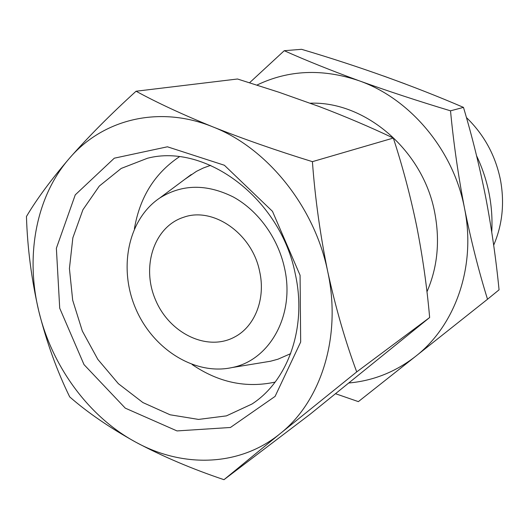 <?xml version="1.0" encoding="UTF-8"?>
<svg xmlns="http://www.w3.org/2000/svg" width="529" height="529" viewBox="0 0 529 529"><rect width="100%" height="100%" fill="white"/><g stroke="black" fill="none" stroke-linecap="round" stroke-linejoin="round"><path stroke-width="0.79" d="M280.165 433.635L356.718 371.9C345.364 341.403 335.697 307.931 327.702 271.483C314.517 206.442 266.986 147.836 212.777 126.848C158.535 104.795 102.322 119.673 69.411 158.323C35.906 196.682 25.28 255.937 38.776 311.092C51.935 366.359 88.713 416.852 135.92 442.251C182.796 468 239.558 466.843 280.165 433.635C321.063 401.339 341.886 336.484 327.702 271.483C320.19 234.737 315.092 198.124 312.408 161.656C276.674 150.626 243.466 139.021 212.777 126.848C182.657 114.575 157.087 102.705 136.065 91.226C110.7 114.271 88.482 136.634 69.411 158.323C50.976 179.86 36.653 199.254 26.45 216.506C27.429 248.114 31.535 279.643 38.776 311.092C46.651 342.276 56.96 370.882 69.702 396.895C87.635 412.6 109.708 427.716 135.92 442.251C162.8 456.514 192.153 468.992 223.979 479.684L280.165 433.635M136.065 91.226L237.508 79L279.028 92.271L319.139 106.514C345.173 116.42 369.897 126.934 393.325 138.056C402.655 166.602 410.425 195.922 416.647 226.015C422.592 256.254 426.929 286.751 429.654 317.512L310.027 414.306L223.979 479.684M249.576 82.736L284.252 50.705C305.702 60.313 330.632 70.324 359.039 80.739C322.604 68.413 288.576 69.854 256.962 85.07M359.039 80.739C387.942 91.14 418.439 101.165 450.516 110.819C453.565 143.015 458.24 175.529 464.535 208.36C453.598 150.163 410.16 98.619 359.039 80.739M464.535 208.36C471.141 240.999 478.805 271.298 487.52 299.242L415.457 356.46C455.251 325.699 476.384 266.484 464.535 208.36M493.683 245.178C502.411 224.779 504.679 203.063 500.48 180.045C495.494 155.559 484.141 134.723 466.419 117.544M259.633 271.45C252.247 233.593 213.22 206.561 183.775 217.221C153.985 226.571 141.098 266.735 155.539 299.923C169.425 333.349 207.289 351.93 234.691 336.966C254.892 326.486 265.869 298.766 259.633 271.45M284.496 267.925C277.989 237.905 258.086 210.535 233.276 196.967C206.614 183.742 182.135 184.072 159.831 197.958C128.044 219.171 118.271 268.005 135.609 308.394C152.669 348.909 194.619 375.749 231.953 367.576C269.711 360.401 295.334 314.927 284.496 267.925M210.595 165.339L203.354 167.984L196.457 171.35L184.905 179.258M262.814 362.491L270.59 361.214L277.989 359.191L290.659 353.65M179.338 156.782C154.752 173.287 139.775 197.277 134.406 228.74M192.139 364.527C218.523 382.493 246.19 388.352 275.14 382.09M295.327 274.161C280.694 198.554 205.807 142.949 147.479 158.244L121.194 168.44L99.293 186.076L82.927 209.742L72.85 237.819L69.425 268.567L72.685 300.221L82.339 331.048L97.839 359.389L118.377 383.697L142.896 402.562L170.107 414.789L198.507 419.418L226.405 415.88L251.983 404.024C288.034 380.754 307.21 327.471 295.327 274.161M300.075 275.272L272.481 211.342L224.382 165.253L167.415 146.798L114.304 158.184L75.25 194.87L56.372 248.266L59.717 308.215L84.012 364.613L125.267 408.143L177.003 430.923L230.426 427.485L275.087 396.393L300.67 342.038L300.075 275.272M426.956 291.803C437.496 267.476 440.115 241.217 434.805 213.035C423.385 150.481 365.281 101.085 310.245 103.208M349.047 382.976C373.395 380.741 395.533 371.907 415.457 356.46L358.371 401.623L335.644 393.755M487.52 299.242L499.065 289.832C495.99 258.754 491.534 227.867 485.688 197.165C479.605 166.529 472.205 136.601 463.477 107.38C413.44 85.863 359.475 66.509 301.576 49.316L284.252 50.705M491.739 232.013C492.486 219.337 491.626 206.614 489.166 193.859C486.594 180.68 482.402 167.997 476.583 155.804M405.148 83.899L383.776 76.07M463.477 107.38L450.516 110.819M356.718 371.9L429.654 317.512M312.408 161.656L393.325 138.056M231.953 367.576L270.59 361.214M159.831 197.958L191.22 174.544"/></g></svg>
